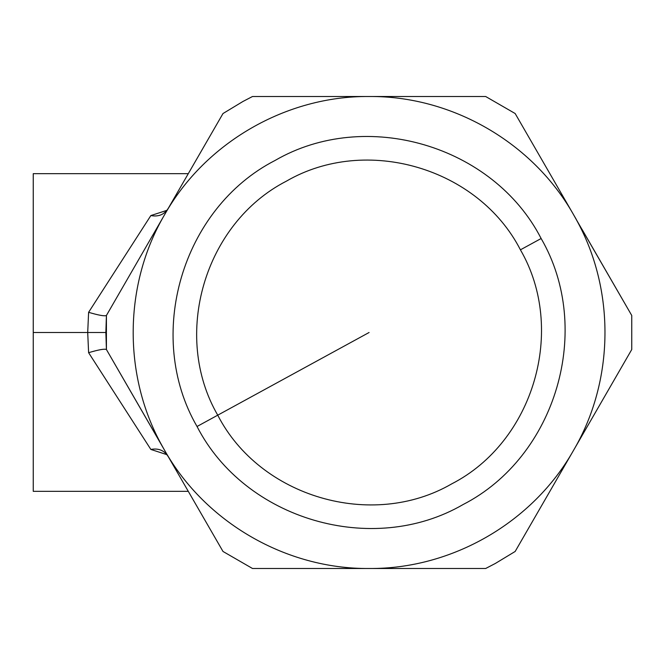 <?xml version="1.0" encoding="UTF-8"?>
<svg xmlns="http://www.w3.org/2000/svg" width="665" height="665" viewBox="0 0 665 665"><rect width="100%" height="100%" fill="white"/><g stroke="black" fill="none" stroke-linecap="round" stroke-linejoin="round"><path stroke-width="1" d="M369.083 332.5L217.738 415.176L369.083 332.5M520.421 249.824C566.688 329.549 533.771 441.751 451.759 483.846C372.026 530.105 259.832 497.187 217.738 415.176C171.479 335.451 204.396 223.249 286.399 181.154C366.132 134.895 478.326 167.813 520.421 249.824C478.326 167.813 366.132 134.895 286.399 181.154C204.396 223.249 171.479 335.451 217.738 415.176L197.031 426.489C144.438 335.85 181.861 208.303 275.086 160.448C365.733 107.855 493.28 145.278 541.135 238.511L520.421 249.824L541.135 238.511C593.729 329.15 556.306 456.697 463.073 504.552C372.433 557.145 244.886 519.722 197.031 426.489L217.738 415.176C259.832 497.187 372.026 530.105 451.759 483.846C533.771 441.751 566.688 329.549 520.421 249.824M33.25 491.335L188.286 491.335L222.999 551.468L164.712 450.496L222.999 551.468L252.492 568.492L369.083 568.492C286.349 569.24 205.427 522.515 164.712 450.496L161.977 445.641C122.618 375.027 123.69 284.171 164.712 214.504C205.427 142.485 286.349 95.76 369.083 96.508C451.809 95.76 532.74 142.485 573.454 214.504L576.181 219.359C615.541 289.973 614.468 380.829 573.454 450.496C532.74 522.515 451.809 569.24 369.083 568.492C286.349 569.24 205.427 522.515 164.712 450.496L106.417 349.524L161.977 445.641C122.618 375.027 123.69 284.171 164.712 214.504C205.427 142.485 286.349 95.76 369.083 96.508C451.809 95.76 532.74 142.485 573.454 214.504L515.159 113.532L485.674 96.508L252.492 96.508L242.891 101.504L222.999 113.532L185.178 179.06M541.135 238.511C493.28 145.278 365.733 107.855 275.086 160.448C181.861 208.303 144.438 335.85 197.031 426.489C244.886 519.722 372.433 557.145 463.073 504.552C556.306 456.697 593.729 329.15 541.135 238.511M627.96 356.083L573.454 450.496C532.74 522.515 451.809 569.24 369.083 568.492L485.674 568.492L495.275 563.496L515.159 551.468L631.75 349.524L631.75 315.476L576.181 219.359C615.541 289.973 614.468 380.829 573.454 450.496L631.75 349.524L631.75 315.476M564.768 199.467L576.239 219.325M515.159 113.532L485.674 96.508L478.069 96.508M369.083 96.508L263.132 96.508M260.09 96.508L252.492 96.508L242.891 101.504L222.999 113.532L164.712 214.504L219.201 120.116M117.796 266.939L88.611 312.309C98.478 315.235 104.405 316.307 106.383 315.526L106.417 349.524L105.86 332.5L106.417 315.476L164.712 214.504L106.383 315.526C104.405 316.307 98.478 315.235 88.611 312.309L150.855 215.56L166.807 210.381M106.383 349.474L106.383 349.474C104.405 348.693 98.478 349.765 88.611 352.691C98.478 349.765 104.405 348.693 106.383 349.474M222.999 551.468L252.492 568.492L485.674 568.492L260.09 568.492M478.077 568.492L485.674 568.492L495.275 563.496L515.159 551.468L518.966 544.876M515.599 550.703L515.159 551.468M106.417 315.476L106.417 349.524L105.86 332.5L87.705 332.5L105.86 332.5L106.417 315.476M160.198 215.177L159.583 215.377M166.815 210.373L150.855 215.56C158.877 217.056 164.845 214.371 168.744 207.513M88.611 312.309L87.705 332.5L88.611 352.691L150.855 449.44L88.611 352.691L87.705 332.5L33.25 332.5L33.25 173.665L33.25 332.5L87.705 332.5L88.611 312.309M626.43 306.257L584.103 232.95M584.094 232.933L582.108 229.492M166.807 454.619L150.855 449.44L166.815 454.627M168.744 457.487C164.845 450.629 158.877 447.944 150.855 449.44M564.577 199.134L573.43 214.454M189.907 170.863L217.679 122.751M475.026 568.492L319.898 568.492M33.25 332.5L33.25 491.335L33.25 332.5M626.43 358.743L520.479 542.249M188.286 173.665L33.25 173.665"/></g></svg>
